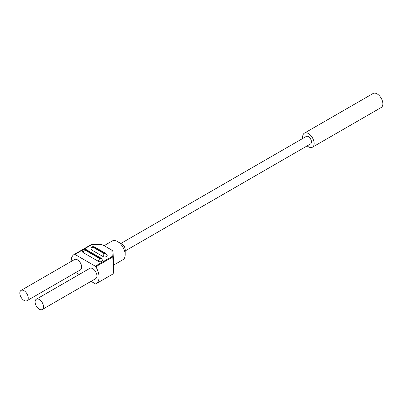 <?xml version="1.0" encoding="UTF-8"?>
<svg xmlns="http://www.w3.org/2000/svg" width="403" height="403" viewBox="0 0 403 403"><rect width="100%" height="100%" fill="white"/><g stroke="black" fill="none" stroke-linecap="round" stroke-linejoin="round"><path stroke-width="0.6" d="M304.366 133.161A8.095 4.675 -120 0 1 310.607 135.332A8.095 4.675 -120 0 1 314.139 143.483A8.095 4.675 60 0 1 312.461 147.191L381.173 107.52A8.095 4.675 60 0 0 382.85 103.813A8.095 4.675 -120 0 0 379.314 95.662A8.095 4.675 -120 0 0 373.077 93.496L304.366 133.161A8.095 4.675 -120 0 0 302.688 136.869A8.095 4.675 60 0 0 302.829 138.415M312.461 147.191A8.095 4.675 60 0 1 307.146 145.891M125.187 250.948L310.572 143.916A4.317 2.494 60 0 0 311.469 141.937A4.317 2.494 -120 0 0 309.585 137.594A4.317 2.494 -120 0 0 306.255 136.436L120.87 243.467M113.505 265.174L122.95 259.718A10.795 6.231 -120 0 0 125.187 254.777L125.187 249.487A4.317 2.494 -120 0 0 122.134 244.198L117.55 241.553A10.795 6.231 -120 0 0 112.155 241.019L104.085 245.679M125.187 254.777A10.795 6.231 -120 0 0 117.55 241.553M113.319 257.26L113.319 257.245A1.078 0.882 176.4 0 0 112.241 256.399A1.078 0.625 60 0 1 112.764 256.943L113.319 257.26C113.717 270.388 113.424 274.105 113.319 273.128M102.009 244.631L91.839 244.621L74.903 254.399L95.304 266.176L112.241 256.399L111.853 250.162L112.669 250.918L112.981 251.855L113.319 257.215A1.078 1.078 0 0 1 113.319 257.245L113.429 272.745L112.795 274.08L96.05 283.752A14.427 8.327 60 0 1 95.828 283.868A1.078 0.625 -120 0 1 95.304 283.808L91.043 281.344M111.853 250.162L102.639 244.848M75.774 272.529L79.164 274.488M91.355 244.54A1.078 0.378 61.5 0 0 91.325 244.55L91.315 244.556A1.078 0.625 60 0 1 91.839 244.621L91.859 244.419A1.078 1.078 0 0 0 91.325 244.55A1.078 0.378 61.5 0 0 91.315 244.556L74.379 254.333A14.427 8.327 60 0 0 74.162 254.454A14.427 8.327 60 0 0 71.18 261.471M90.882 248.943A2.428 1.4 0 0 0 91.597 249.931L103.047 256.54A2.428 1.4 0 0 0 105.702 256.842A2.428 1.4 0 0 0 107.193 255.542L106.034 253.568L94.584 246.958C92.368 246.228 91.133 246.888 90.882 248.938M82.484 251.588A2.428 1.4 0 0 0 83.194 252.575L98.468 261.386A2.428 1.4 0 0 0 101.118 261.693A2.428 1.4 0 0 0 102.614 260.388L101.455 258.419L86.187 249.603C83.97 248.873 82.736 249.533 82.484 251.583M96.05 283.752A14.427 8.327 60 0 0 95.828 266.715A1.078 0.625 -120 0 0 95.304 266.176M74.903 254.399A1.078 0.625 -120 0 0 74.379 254.333M26.996 300.693L80.439 269.839A5.939 3.431 -120 0 0 81.351 265.078A5.939 3.431 -120 0 0 77.472 259.844A5.939 3.431 -120 0 0 74.5 259.552L21.062 290.407A5.939 3.431 -120 0 0 20.15 295.162A5.939 3.431 -120 0 0 24.029 300.396A5.939 3.431 -120 0 0 26.996 300.693A5.939 3.431 -120 0 0 27.908 295.933A5.939 3.431 -120 0 0 24.029 290.699A5.939 3.431 -120 0 0 21.062 290.407M42.27 309.504L95.707 278.654A5.939 3.431 -120 0 0 96.619 273.894A5.939 3.431 -120 0 0 92.74 268.66A5.939 3.431 -120 0 0 89.768 268.368L36.33 299.222A5.939 3.431 -120 0 0 35.419 303.978A5.939 3.431 -120 0 0 39.298 309.212A5.939 3.431 -120 0 0 42.27 309.504A5.939 3.431 -120 0 0 43.176 304.749A5.939 3.431 -120 0 0 39.298 299.515A5.939 3.431 -120 0 0 36.33 299.222M95.828 266.715L112.764 256.943C113.626 270.887 112.991 275.083 112.764 274.09M113.314 257.169L112.986 251.935M93.123 247.286L104.573 253.895L104.956 253.673L93.501 247.064L93.123 247.286A2.161 1.244 120 0 0 91.597 249.931M104.573 253.895A2.161 1.244 120 0 0 103.047 256.54M84.726 249.931L99.994 258.741L100.372 258.525L85.104 249.709L84.726 249.931A2.161 1.244 120 0 0 83.194 252.575M93.501 247.064A2.161 1.244 -60 0 1 94.584 246.958M104.956 253.673A2.161 1.244 -60 0 1 106.034 253.568M99.994 258.741A2.161 1.244 120 0 0 98.468 261.386M100.372 258.525A2.161 1.244 -60 0 1 101.455 258.419M85.104 249.709A2.161 1.244 -60 0 1 86.187 249.603M102.024 244.636L91.859 244.419M90.907 244.787L74.162 254.454"/></g></svg>
